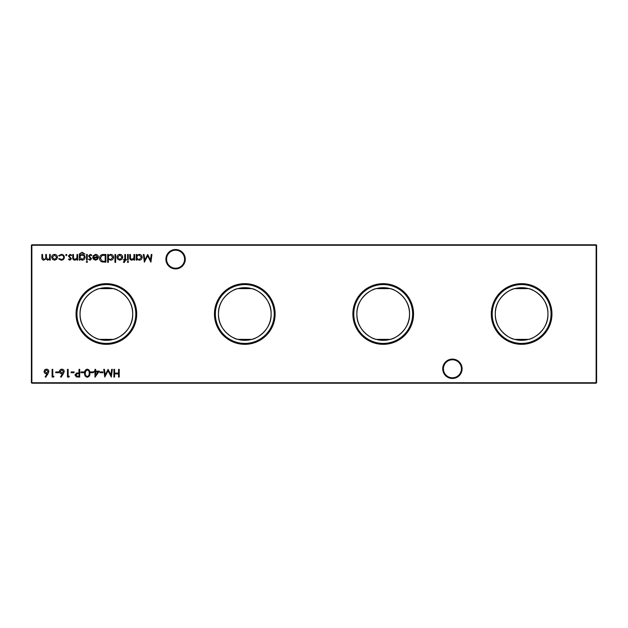 <?xml version="1.0" encoding="UTF-8"?>
<svg xmlns="http://www.w3.org/2000/svg" width="628" height="628" viewBox="0 0 628 628"><rect width="100%" height="100%" fill="white"/><g stroke="black" fill="none" stroke-linecap="round" stroke-linejoin="round"><path stroke-width="0.94" d="M442.724 368.793A9.687 9.687 0 0 1 452.419 359.098A9.687 9.687 0 0 1 462.106 368.793A9.687 9.687 0 0 1 452.419 378.48A9.687 9.687 0 0 1 442.724 368.793M461.415 368.793A8.996 8.996 0 0 0 452.419 359.789A8.996 8.996 0 0 0 443.423 368.793A8.996 8.996 0 0 0 452.419 377.789A8.996 8.996 0 0 0 461.415 368.793M165.894 259.207A9.687 9.687 0 0 1 175.581 249.52A9.687 9.687 0 0 1 185.276 259.207A9.687 9.687 0 0 1 175.581 268.902A9.687 9.687 0 0 1 165.894 259.207M184.577 259.207A8.996 8.996 0 0 0 175.581 250.211A8.996 8.996 0 0 0 166.585 259.207A8.996 8.996 0 0 0 175.581 268.211A8.996 8.996 0 0 0 184.577 259.207M551.957 314A30.332 30.332 0 0 0 521.625 283.668A30.332 30.332 0 0 0 491.292 314A30.332 30.332 0 0 0 521.625 344.332A30.332 30.332 0 0 0 551.957 314M551.046 314A29.422 29.422 0 0 0 521.625 284.578A29.422 29.422 0 0 0 492.203 314A29.422 29.422 0 0 0 521.625 343.422A29.422 29.422 0 0 0 551.046 314M514.63 288.621C510.258 289.021 494.707 297.994 495.304 314C494.707 329.998 510.258 338.987 514.63 339.379L528.619 339.379C532.991 338.979 548.542 330.006 547.946 314A26.321 26.321 0 0 0 521.625 287.679A26.321 26.321 0 0 0 495.304 314A26.321 26.321 0 0 0 521.625 340.321A26.321 26.321 0 0 0 547.946 314C548.542 298.002 532.991 289.013 528.619 288.621L514.63 288.621M413.546 314A30.332 30.332 0 0 0 383.206 283.668A30.332 30.332 0 0 0 352.873 314A30.332 30.332 0 0 0 383.206 344.332A30.332 30.332 0 0 0 413.546 314M412.635 314A29.422 29.422 0 0 0 383.206 284.578A29.422 29.422 0 0 0 353.784 314A29.422 29.422 0 0 0 383.206 343.422A29.422 29.422 0 0 0 412.635 314M390.2 288.621A26.321 26.321 0 0 0 376.219 288.621C371.839 289.021 356.288 297.994 356.885 314C356.288 329.998 371.839 338.987 376.219 339.379L390.2 339.379C394.572 338.979 410.123 330.006 409.527 314A26.321 26.321 0 0 0 383.206 287.679A26.321 26.321 0 0 0 356.885 314A26.321 26.321 0 0 0 383.206 340.321A26.321 26.321 0 0 0 409.527 314C410.131 298.002 394.572 289.013 390.2 288.621L376.219 288.621M275.127 314A30.332 30.332 0 0 0 244.794 283.668A30.332 30.332 0 0 0 214.454 314A30.332 30.332 0 0 0 244.794 344.332A30.332 30.332 0 0 0 275.127 314M274.216 314A29.422 29.422 0 0 0 244.794 284.578A29.422 29.422 0 0 0 215.365 314A29.422 29.422 0 0 0 244.794 343.422A29.422 29.422 0 0 0 274.216 314M237.8 288.621C233.428 289.021 217.877 297.994 218.473 314C217.869 329.998 233.428 338.987 237.8 339.379L251.781 339.379C256.161 338.979 271.712 330.006 271.115 314A26.321 26.321 0 0 0 244.794 287.679A26.321 26.321 0 0 0 218.473 314A26.321 26.321 0 0 0 244.794 340.321A26.321 26.321 0 0 0 271.115 314C271.712 298.002 256.161 289.013 251.781 288.621L237.8 288.621M136.708 314A30.332 30.332 0 0 0 106.375 283.668A30.332 30.332 0 0 0 76.043 314A30.332 30.332 0 0 0 106.375 344.332A30.332 30.332 0 0 0 136.708 314M135.797 314A29.422 29.422 0 0 0 106.375 284.578A29.422 29.422 0 0 0 76.954 314A29.422 29.422 0 0 0 106.375 343.422A29.422 29.422 0 0 0 135.797 314M99.381 288.621C95.009 289.021 79.458 297.994 80.054 314C79.458 329.998 95.009 338.987 99.381 339.379L113.37 339.379C117.742 338.979 133.293 330.006 132.696 314A26.321 26.321 0 0 0 106.375 287.679A26.321 26.321 0 0 0 80.054 314A26.321 26.321 0 0 0 106.375 340.321A26.321 26.321 0 0 0 132.696 314C133.293 298.002 117.742 289.013 113.37 288.621L99.381 288.621M66.937 255.023L66.301 255.667L65.657 255.023L66.301 254.379L66.937 255.023M77.684 254.481L77.684 260.102L76.993 260.102L76.993 259.089L74.858 260.196C73.311 259.953 72.612 259.003 72.754 257.354L72.754 254.481L73.445 254.481L73.531 258.406L74.975 259.505L76.891 258.022L76.993 254.481L77.684 254.481M87.543 261.868L86.907 262.465L86.264 261.868L86.907 261.287L87.543 261.868M79.952 259.121L79.952 260.102L79.261 260.102L79.466 253.916L82.111 252.315L84.984 254.089L82.182 253.006C80.674 253.029 79.929 253.783 79.952 255.266L82.197 254.481C83.948 254.63 84.913 255.572 85.078 257.307C84.906 259.066 83.94 260.023 82.182 260.196L79.952 259.121M103.502 254.481L105.881 254.481L105.881 262.174L101.893 261.892C100.331 261.193 99.562 259.968 99.569 258.226C99.719 255.753 101.029 254.505 103.502 254.481M115.646 254.481L115.646 262.371L114.955 262.371L114.955 254.481L115.646 254.481M124.368 262.465L123.528 262.323L123.528 261.601L124.226 261.774L124.807 260.102L123.63 260.102L123.63 259.411L124.807 259.411L124.815 254.481L125.498 254.481L125.498 259.411L126.291 259.411L126.291 260.102L125.498 260.102L124.368 262.465M128.559 261.868L127.924 262.465L127.28 261.868L127.924 261.287L128.559 261.868M102.866 371.933L102.866 372.718L99.907 372.718L99.907 371.933L102.866 371.933M93.399 371.933L93.399 372.718L90.448 372.718L90.448 371.933L93.399 371.933M83.94 371.933L83.94 372.718L80.981 372.718L80.981 371.933L83.94 371.933M74.08 371.933L74.08 372.718L71.121 372.718L71.121 371.933L74.08 371.933M151.23 254.481L151.921 254.481L150.908 262.174L147.635 255.863L144.369 262.174L143.349 254.481L144.04 254.481L144.778 260.016L147.706 254.481L150.492 260.023L151.23 254.481M134.667 254.481L134.667 260.102L133.984 260.102L133.984 259.089L131.841 260.196C130.294 259.953 129.596 259.003 129.737 257.354L129.737 254.481L130.428 254.481L130.514 258.406L131.958 259.505L133.874 258.022L133.984 254.481L134.667 254.481M58.702 371.933L58.702 372.718L55.743 372.718L55.743 371.933L58.702 371.933M69.347 376.266L68.892 377.059L67.471 377.059L67.471 369.366L68.162 369.366L68.162 376.266L69.347 376.266M50.279 254.481L50.279 260.102L49.588 260.102L49.588 259.121L47.65 260.196L45.86 258.838L43.803 260.196C42.39 259.945 41.754 259.05 41.903 257.527L41.903 254.481L42.586 254.481L42.586 257.527L43.921 259.505C45.334 259.176 45.938 258.226 45.742 256.664L45.742 254.481L46.433 254.481L46.433 257.339L47.775 259.505C49.125 259.207 49.738 258.32 49.588 256.844L49.588 254.481L50.279 254.481M596.6 245.25L31.863 245.25L31.863 382.75L596.137 382.75L596.137 244.794L596.6 245.25L596.6 382.75L596.137 383.206L31.863 383.206L31.4 382.75L31.4 245.25L31.863 244.794L596.137 244.794M119.234 369.366L119.234 377.059L118.543 377.059L118.543 373.903L114.594 373.903L114.594 377.059L113.911 377.059L113.911 369.366L114.594 369.366L114.594 373.111L118.543 373.111L118.543 369.366L119.234 369.366M56.708 259.27L54.565 260.196L52.43 259.27L51.661 257.276C51.826 255.494 52.791 254.528 54.565 254.379C56.339 254.528 57.313 255.494 57.478 257.276L56.708 259.27M63.357 373.746L61.065 377.255L60.531 376.839L62.565 373.731L61.772 373.801C60.374 373.684 59.613 372.922 59.487 371.525C59.621 370.073 60.421 369.288 61.889 369.17C63.318 369.295 64.095 370.08 64.221 371.509L63.357 373.746M53.969 376.266L53.513 377.059L52.093 377.059L52.093 369.366L52.783 369.366L52.783 376.266L53.969 376.266M136.935 260.102L136.245 260.102L136.245 254.481L136.935 254.481L136.935 255.455L139.235 254.379C141.017 254.544 141.999 255.518 142.163 257.307C141.975 259.081 140.994 260.047 139.212 260.196L136.935 259.058L136.935 260.102M47.979 373.746L45.687 377.255L45.153 376.839L47.186 373.731L46.386 373.801C44.988 373.684 44.235 372.922 44.109 371.525C44.243 370.073 45.043 369.288 46.511 369.17C47.94 369.295 48.717 370.08 48.843 371.509L47.979 373.746M79.701 369.366L79.701 377.059L76.435 376.941L74.968 374.995L76.498 373.04L79.01 372.914L79.01 369.366L79.701 369.366M87.284 369.17C89.215 369.68 90.079 371.03 89.851 373.205C90.079 375.395 89.223 376.737 87.284 377.255C85.322 376.753 84.435 375.403 84.631 373.205C84.435 371.015 85.322 369.672 87.284 369.17M99.318 371.14L94.977 377.255L94.977 371.933L94.09 371.933L94.09 371.14L94.977 371.14L94.977 369.366L95.668 369.366L95.668 371.14L99.318 371.14M111.635 369.366L112.334 369.366L111.313 377.059L108.04 370.748L104.774 377.059L103.753 369.366L104.444 369.366L105.182 374.9L108.11 369.366L110.897 374.908L111.635 369.366M128.261 254.481L128.261 260.102L127.57 260.102L127.57 254.481L128.261 254.481M121.973 259.27L119.83 260.196L117.695 259.27L116.926 257.276C117.091 255.494 118.056 254.528 119.83 254.379C121.604 254.528 122.578 255.494 122.743 257.276L121.973 259.27M108.346 262.371L107.655 262.371L107.655 254.481L108.346 254.481L108.346 255.455L110.646 254.379C112.428 254.544 113.409 255.518 113.574 257.307C113.385 259.081 112.404 260.047 110.622 260.196L108.346 259.011L108.346 262.371M95.652 255.07L93.58 256.255L92.968 255.934L95.566 254.379C97.316 254.528 98.258 255.494 98.392 257.276L97.74 259.152L95.55 260.196L93.282 259.089L92.669 257.142L97.701 257.142L95.652 255.07M87.253 254.481L87.253 260.102L86.562 260.102L86.562 254.481L87.253 254.481M90.071 260.196L88.627 259.403L89.097 258.917L90.071 259.505L90.801 258.752L88.532 256.004L90.181 254.379L91.782 255.141L91.327 255.667L90.212 255.07L89.223 255.981L91.492 258.728L90.071 260.196M69.959 260.196L68.515 259.403L68.986 258.917L69.959 259.505L70.689 258.752L68.421 256.004L70.069 254.379L71.671 255.141L71.215 255.667L70.1 255.07L69.111 255.981L71.38 258.728L69.959 260.196M61.23 260.196L58.663 258.885L59.236 258.524L61.285 259.505C62.714 259.435 63.514 258.705 63.687 257.307C63.522 255.894 62.714 255.149 61.277 255.07L59.236 256.059L58.663 255.682L61.285 254.379C63.138 254.481 64.166 255.431 64.378 257.245C64.166 259.105 63.122 260.086 61.23 260.196M31.4 245.25L31.863 244.794M596.6 382.75L596.137 383.206M31.863 383.206L31.4 382.75M52.352 257.268L54.565 259.505L56.787 257.268L54.565 255.07L52.352 257.268M60.178 371.486L61.913 373.016L63.53 371.486L61.85 369.955L60.178 371.486M136.935 257.276C137.061 258.658 137.815 259.403 139.204 259.505L141.473 257.299L139.212 255.07C137.822 255.18 137.069 255.91 136.935 257.276M44.8 371.486L46.535 373.016L48.152 371.486L46.472 369.955L44.8 371.486M77.605 376.266L79.01 376.266L79.01 373.707L77.66 373.684L75.658 374.995L77.605 376.266M87.261 376.462C88.744 375.999 89.372 374.916 89.16 373.213C89.372 371.509 88.744 370.426 87.261 369.955L85.612 371.281L85.314 373.213C85.141 374.908 85.785 375.991 87.261 376.462M97.96 371.933L95.668 371.933L95.668 375.269L97.96 371.933M117.617 257.268L119.83 259.505L122.052 257.268L119.83 255.07L117.617 257.268M108.346 257.276C108.471 258.658 109.225 259.403 110.614 259.505L112.883 257.299L110.614 255.07C109.233 255.18 108.479 255.91 108.346 257.276M105.19 261.381L105.19 255.266L102.113 255.463L100.26 258.234L102.286 261.17L105.19 261.381M97.63 257.833L93.36 257.833L95.511 259.505L96.955 258.979L97.63 257.833M79.952 257.323L82.127 259.505L84.388 257.284C84.262 255.941 83.524 255.235 82.166 255.172C80.792 255.243 80.054 255.957 79.952 257.323"/></g></svg>
